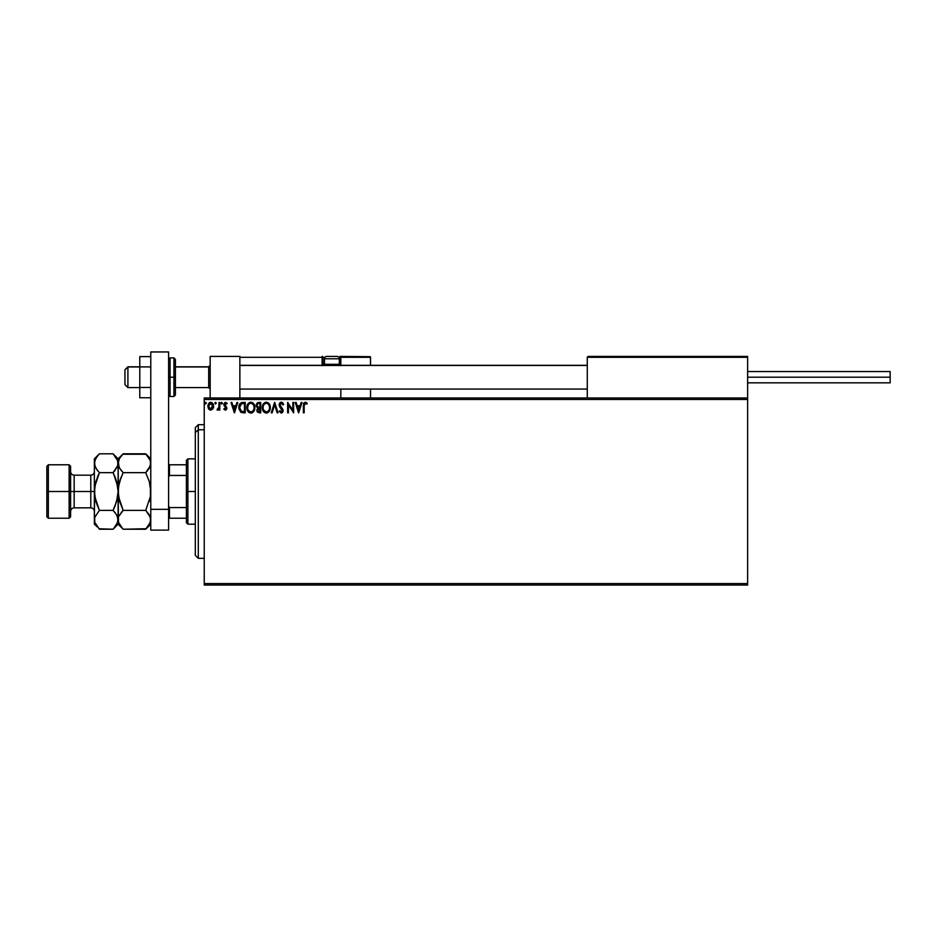 <?xml version="1.0" encoding="UTF-8"?>
<svg xmlns="http://www.w3.org/2000/svg" width="937" height="937" viewBox="0 0 937 937"><rect width="100%" height="100%" fill="white"/><g stroke="black" fill="none" stroke-linecap="round" stroke-linejoin="round"><path stroke-width="1.41" d="M204.231 585.051L747.621 585.051L204.231 585.051L204.231 399.467L747.621 399.467L747.621 583.564L204.231 583.564L204.231 585.051M747.621 397.979L204.231 397.979L204.231 583.564L747.621 583.564L747.621 585.051L747.621 399.467L204.231 399.467L204.231 397.979L747.621 397.979L747.621 399.467L747.621 356.411L747.621 397.979M212.91 408.907L213.296 404.222L211.809 402.523L209.466 402.664L207.862 405.534L208.412 408.602L210.755 410.16L212.91 408.907L213.683 406.213L210.755 402.301L207.827 406.213L208.6 408.907L210.755 410.16L212.91 408.907M219.012 402.43L219.82 402.43L219.012 402.43L218.836 407.853L217.021 409.902L218.098 410.043L219.012 408.907L219.012 410.031L219.82 410.031L219.82 402.43L219.82 410.031L219.82 402.43L219.012 402.43L218.895 407.595L217.021 409.902L219.012 408.907L219.012 410.031L219.82 410.031L219.012 410.031M225.36 410.16L226.52 409.492L226.859 407.864L224.669 404.023L227.141 403.332L225.302 402.313L223.908 403.73L224.072 405.662L226.075 408.204L225.477 409.2L224.283 408.427L223.814 409.082L225.36 410.16L223.814 409.082L225.36 410.16L226.883 408.169L224.611 404.456L225.594 403.226L226.684 404.034L227.141 403.332L225.501 402.301L223.814 404.491L225.887 407.513L225.302 409.223L224.283 408.427L223.814 409.082L224.283 408.427L225.302 409.223L226.075 408.204L224.072 405.662M242.624 402.43L239.743 403.988L238.9 408.216L240.61 412.069L243.69 412.819L245.26 412.819L245.26 402.43L242.847 402.43C240.071 402.805 238.748 404.503 238.865 407.501L241.219 412.444L245.26 412.819L245.26 402.43L245.26 412.819L242.964 412.807M258.378 402.442L260.72 402.43L257.37 402.793L256.211 405.791L257.827 408.04L256.867 409.937L257.441 412.128L260.72 412.819L260.72 402.43L260.72 412.819L260.72 402.43L258.647 402.43L256.188 405.381L257.827 408.04L256.855 410.254L259.256 412.819L260.72 412.819L259.256 412.819M272.117 412.819L271.25 412.819L274.576 402.43L271.25 412.819L272.117 412.819L274.646 404.936L277.176 412.819L278.043 412.819L274.705 402.43L278.043 412.819L274.705 402.43L271.25 412.819L272.117 412.819L274.646 404.936L277.176 412.819L278.043 412.819L277.176 412.819M292.836 402.43L292.836 410.16L287.636 402.43L287.636 412.819L288.432 412.819L288.432 405.077L293.632 412.819L293.632 402.43L292.836 402.43L293.632 402.43L292.836 402.43L292.836 410.16L287.636 402.43L287.636 412.819L288.432 412.819L288.432 405.077L293.632 412.819L293.632 402.43L293.457 412.819M304.162 405.908L304.736 403.425L306.821 404.163L307.219 403.367L305.263 402.16L303.565 403.507L303.354 412.819L304.162 412.819L304.162 405.908L305.263 403.226L306.821 404.163L307.219 403.367L305.263 402.16L303.354 405.803L303.354 412.819L304.162 412.819L304.197 404.702M301.152 402.43L302.03 402.43L298.692 412.819L302.03 402.43L301.152 402.43L300.086 405.768L297.17 405.768L296.104 402.43L295.225 402.43L298.563 412.819L302.03 402.43L301.152 402.43L300.086 405.768L297.17 405.768L296.104 402.43L295.225 402.43L298.563 412.819L295.225 402.43L296.104 402.43M281.299 402.16L279.659 403.121L279.144 405.463L282.248 411.167L281.381 412.022L279.87 410.687L279.238 411.331L281.662 413.03L282.997 411.507L283.009 409.844L280.175 406.014L279.999 404.362L281.358 403.226L282.986 404.96L283.642 404.433L281.299 402.16L279.109 404.983L282.306 410.711L281.264 412.022L279.87 410.687L279.238 411.331L281.252 413.088L283.103 410.664L279.905 404.995L281.358 403.226L282.986 404.96L283.642 404.433L281.299 402.16L280.374 402.418M270.313 407.583L268.778 403.297L265.382 402.301L262.84 404.889L262.536 409.504L264.574 412.573L267.291 412.948L269.387 411.167L270.313 407.583C270.348 404.62 269.013 402.816 266.307 402.16C263.602 402.84 262.266 404.667 262.325 407.63C262.266 410.629 263.613 412.456 266.366 413.088C269.06 412.385 270.371 410.547 270.313 407.583L270.254 408.52M254.852 407.583L253.622 403.648L250.378 402.196L247.813 404.058L246.911 408.579L248.399 411.964L251.139 413.088L253.669 411.554L254.852 407.583C254.899 404.62 253.564 402.816 250.847 402.16C248.141 402.84 246.818 404.667 246.864 407.63C246.806 410.629 248.164 412.456 250.905 413.088C253.599 412.385 254.911 410.547 254.852 407.583M236.932 402.43L237.799 402.43L234.473 412.819L237.799 402.43L236.932 402.43L235.866 405.768L232.95 405.768L231.872 402.43L231.006 402.43L234.344 412.819L237.799 402.43L236.932 402.43L235.866 405.768L232.95 405.768L231.872 402.43L231.006 402.43L234.344 412.819L231.006 402.43L231.872 402.43M221.6 402.301L222.35 403.168L221.6 402.301L221.05 403.46L222.186 403.742L222.35 403.168L221.682 404.034L222.35 403.168L221.682 404.034L221.015 403.168L221.682 404.034L221.015 403.168L221.682 402.301L221.015 403.168L221.682 402.301L222.35 403.168L221.682 404.034L221.015 403.168L221.682 402.301L222.35 403.168L221.682 404.034L221.015 403.168L221.682 402.301L222.35 403.168L221.682 404.034L221.015 403.168L221.682 402.301L222.35 403.168L221.682 404.034L221.015 403.168M215.475 402.301L216.213 403.015L215.053 402.594L215.264 403.952L216.213 403.168L215.557 404.034L216.213 403.168L215.557 404.034L214.889 403.168L215.557 404.034L214.889 403.168L215.557 402.301L214.889 403.168L215.557 402.301L216.213 403.168L215.557 404.034L214.889 403.168L215.557 402.301L216.213 403.168L215.557 404.034L214.889 403.168L215.557 402.301L216.213 403.168L215.557 404.034L214.889 403.168L215.557 402.301L216.213 403.168L215.557 404.034M204.887 403.168L205.554 402.301L204.887 403.168L205.554 402.301L206.222 403.168L206.058 402.594L204.98 402.723L205.414 404.011L206.222 403.168L205.554 404.034L206.222 403.168L205.554 404.034L204.887 403.168L205.554 404.034L204.887 403.168L205.554 402.301L204.887 403.168L205.554 402.301L206.222 403.168L205.554 404.034L204.887 403.168L205.554 402.301L206.222 403.168L205.554 404.034M304.162 412.819L303.354 412.819M303.518 403.683L303.764 403.051M305.556 402.196L306.68 402.793M307.219 403.367L306.821 404.163L305.169 403.238M306.821 404.163L305.79 403.378M304.361 403.917L304.209 404.62M298.634 410.312L297.509 406.834L299.746 406.834L298.634 410.312L297.509 406.834L299.746 406.834L298.634 410.312M288.432 412.819L287.636 412.819L287.811 402.43M281.732 402.219L282.494 402.617M282.986 403.156L283.454 404.011M283.642 404.433L282.728 404.397M281.662 403.285L281.041 403.273M279.999 404.362L280.35 406.318M279.917 404.831L282.611 408.954M283.079 411.097L282.658 412.28M279.238 411.331L279.987 410.91M281.135 412.011L279.87 410.687L281.264 412.022L282.306 410.711L280.831 408.333L282.306 410.711L281.826 409.364M281.264 412.022L282.248 411.179M280.491 407.97L279.882 407.232M279.238 404.011L279.659 403.121M269.856 410.195L268.825 411.917M263.859 411.975L262.7 410.043M262.512 409.399L262.372 408.579M268.169 402.758L268.778 403.297M269.458 404.21L270.09 405.733M266.143 403.238L266.331 403.226C268.486 403.765 269.551 405.217 269.516 407.583L269.469 406.857L269.516 407.583C269.563 409.973 268.497 411.448 266.331 412.022C264.152 411.472 263.086 410.008 263.121 407.63L263.121 407.63C263.063 405.241 264.14 403.765 266.331 403.226L267.467 403.496L266.331 403.226M268.31 404.163L268.802 404.819M268.755 404.737L269.399 406.342M269.106 409.797L268.462 410.886M263.883 410.5L266.705 411.999L264.457 411.202L263.297 409.129M263.297 406.131L263.707 405.03M267.42 411.753L266.705 411.999M268.919 410.195L267.748 411.566M269.469 408.345L269.341 409.082M257.441 412.139L256.89 410.769M256.586 406.974L256.211 405.791M256.188 405.381L256.234 404.737M256.223 404.843L256.515 403.824M258.94 411.753L257.652 410.23L258.776 408.497L259.924 408.427L259.924 411.753L258.413 411.648M259.924 407.361L259.924 403.496L259.924 407.361M258.717 407.326L257.031 405.85M257.066 405.979L257.125 404.608L258.401 403.531M259.01 403.496L258.225 403.566M259.514 408.427L259.924 411.753L259.092 411.753M254.395 410.207L253.377 411.905M252.428 412.678L251.83 412.948M247.825 411.226L248.68 412.233M247.063 409.41L246.876 408.099M248.375 403.32L249.418 402.5M252.709 402.758L253.318 403.285M254.009 404.21L254.325 404.854M254.419 405.077L254.63 405.744M253.318 403.297L252.615 402.687M248.399 411.964L249.125 412.573M247.836 406.131L247.661 407.63C247.614 405.241 248.68 403.765 250.87 403.226L250.87 403.226C253.037 403.765 254.091 405.217 254.056 407.583C254.103 409.973 253.049 411.448 250.87 412.022L248.422 410.5L250.87 412.022C248.692 411.472 247.626 410.008 247.661 407.63L248.258 405.03M254.056 407.583L254.021 406.857L254.056 407.583M252.44 403.777L253.341 404.819M251.959 411.753L251.245 411.999M253.646 409.797L252.287 411.566M254.021 408.345L253.88 409.082M239.087 409.481L238.876 407.045M238.876 407.021L238.97 406.119M239.521 404.386L240.001 403.624M241.488 402.594L242.39 402.442M241.371 411.343L239.673 407.501L241.465 403.765L244.463 403.496L244.463 411.753L241.02 411.097M241.055 403.999L243.608 403.496L241.067 403.988M241.641 411.472L244.463 411.753L244.463 403.496L243.608 403.496M239.673 407.501L239.778 406.248L239.673 407.501M239.755 408.673L239.696 408.087M240.153 405.112L239.778 406.248M234.402 410.312L233.29 406.834L235.527 406.834L234.402 410.312L233.29 406.834L235.527 406.834L234.402 410.312M224.283 408.427L225.302 409.223L226.075 408.204L225.091 406.728L226.075 408.204L225.302 409.223L226.075 408.204M227.141 403.332L225.501 402.301L227.141 403.332L226.59 403.882M226.684 404.034L225.372 403.261M225.758 403.25L224.611 404.456L226.883 408.169M225.594 403.226L224.611 404.456L225.653 405.955M218.298 409.902L219.012 408.907L217.021 409.902L218.016 409.164M217.396 409.094L218.942 407.267M218.766 408.099L219.012 405.639M209.466 409.785L208.799 409.164M207.838 405.862L208.412 408.602M208.283 404.093L209.572 402.594M210.075 402.383L210.755 402.301M212.98 403.636L213.413 404.538M213.648 406.927L213.507 407.618M212.886 406.201L212.769 405.194L210.755 409.223L208.623 406.201L210.755 403.226L212.875 406.459M208.74 405.206L209.127 404.269M211.258 403.308L212.172 403.941M206.222 403.168L205.554 402.301L206.222 403.168M257.125 404.608L257.851 403.695M253.646 405.405L253.88 406.108M248.422 410.5L247.836 409.129M243.362 411.753L241.91 411.566M241.125 411.179L240.504 410.558M212.394 404.269L212.769 405.194M210.169 356.411L239.86 356.411L210.169 356.411L210.169 397.979L210.169 356.411M239.86 397.979L239.86 356.411L239.86 397.979M717.929 356.411L747.621 356.411L717.929 356.411M127.912 366.953L124.949 369.881L124.949 384.615L124.949 369.775L127.912 366.953L127.912 387.59L127.912 366.953L139.789 366.953L127.912 366.953M210.169 365.489L208.682 366.953L208.682 387.59L208.682 366.953L175.418 366.953L208.682 366.953L210.169 365.489M587.276 365.489L239.86 365.489L587.276 365.489M587.276 357.302L587.276 397.979L587.276 357.302L747.621 357.302L746.73 356.411L588.167 356.411L746.73 356.411L747.621 357.302L587.347 356.962M747.363 356.669L747.621 357.302M340.822 365.688L340.822 357.302L370.513 357.302L370.513 365.313L370.443 356.962L340.752 356.962M370.513 389.066L370.513 397.979L370.513 389.066M240.118 356.669L239.86 357.302L322.105 357.302L322.633 365.688M340.822 389.066L340.822 397.979L340.822 389.066M336.36 356.411L336.957 356.411A2.378 2.378 0 0 1 339.335 358.777L324.483 358.777L324.483 364.306L325.49 365.313L324.483 364.306L324.483 358.777A2.378 2.378 0 0 1 326.861 356.411L328.161 356.411M340.822 357.302L338.807 357.302L339.932 357.302L339.932 356.411L370.256 356.669L339.932 356.411A0.89 0.89 0 0 1 340.822 357.302L339.932 357.302L339.932 364.423L339.217 364.423L340.822 364.423L340.822 357.302L339.932 356.411L339.932 365.313L339.932 364.423L340.822 364.423L340.822 365.313M239.86 357.302L322.105 357.302L322.105 364.423L322.996 364.423A0.89 0.89 0 0 0 323.897 365.313A0.89 0.89 0 0 1 322.996 364.423L322.996 357.302L325.01 357.302L322.996 357.302A0.89 0.89 0 0 0 322.105 356.411A0.89 0.89 0 0 1 322.996 357.302L322.105 357.302L322.105 356.411L322.105 357.302L322.996 357.302L322.996 364.423L324.6 364.423L322.105 364.423A1.78 1.78 0 0 0 322.351 365.313M339.335 364.306L338.327 365.313L339.335 364.306L339.335 358.777L339.335 364.306L324.483 364.306L339.335 364.306M326.861 356.411L336.957 356.411L326.861 356.411A2.378 2.378 0 0 0 324.483 358.777L339.335 358.777A2.378 2.378 0 0 0 336.957 356.411M747.621 377.189L890.15 377.189L890.15 371.556L890.15 377.189L747.621 377.189M890.15 382.835L890.15 377.189L890.15 382.835L747.621 382.835M150.775 387.473L139.789 387.473L139.789 366.906L150.775 366.906L139.789 366.906L139.789 356.622L150.775 356.622L139.789 356.622L139.789 387.473L150.775 387.473M139.789 397.768L150.775 397.768L139.789 397.768L139.789 387.473L139.789 397.768M150.775 530.119L150.775 351.949L168.59 351.949L168.59 509.33L168.59 351.949L150.775 351.949L150.775 509.33L168.59 509.33L150.775 509.33L150.775 530.119L168.59 530.119L168.59 509.33L168.59 530.119L150.775 530.119M175.418 394.664L175.418 377.189L173.942 377.189L173.942 396.492L173.942 377.189L168.59 377.189L170.077 377.189L170.077 357.887L170.077 377.189L175.418 377.189L175.418 359.375L173.942 357.887L173.942 377.189L173.942 357.887L170.077 357.887L168.59 359.375M170.077 377.189L170.077 396.492L170.077 377.189M168.59 395.004L170.077 396.492L173.942 396.492L175.418 395.004L175.418 359.714M198.293 429.767L198.293 424.707L198.293 429.767L204.231 429.767L198.293 429.767L198.293 558.323L198.293 429.767L195.318 432.507L198.293 429.767M195.318 427.67L195.318 432.507L195.318 427.67L198.293 424.707L204.231 424.707M195.318 555.348L195.318 432.507L195.318 555.348L198.293 558.323L204.231 558.323M186.404 464.787L186.404 491.515L187.892 491.515L187.892 458.849L187.892 491.515L195.318 491.515L187.892 491.515L187.892 524.181L187.892 491.515L186.404 491.515L186.404 460.336L186.404 464.787L168.59 464.787L169.48 464.787L169.48 475.457L186.404 475.457L169.48 475.457L169.48 464.787L186.404 464.787M186.404 507.573L186.404 491.515L186.404 522.694L186.404 507.573L169.48 507.573L168.59 505.769L169.48 507.573L169.48 518.231L186.404 518.231L169.48 518.231L169.48 507.573L186.404 507.573M168.59 477.261L169.48 475.457L168.59 477.261M168.59 518.231L169.48 518.231L168.59 518.231M46.85 516.755L48.337 518.231L48.337 491.515L48.337 518.231L69.115 518.231L70.603 516.755L70.603 491.515L69.115 491.515L69.115 518.231L69.115 491.515L48.337 491.515L48.337 464.787L48.337 491.515L46.85 491.515L46.85 516.755L46.85 466.275L46.85 491.515L69.115 491.515L69.115 464.787L69.115 491.515L70.603 491.515L70.603 466.275L70.603 491.515L74.164 491.515L74.164 507.842C72.008 508.053 70.814 509.248 70.603 511.403M94.356 519.66L94.356 524.181L94.719 517.365L99.416 510.372L95.773 501.213L94.356 491.515L90.795 491.515L90.795 475.176L74.164 475.176L74.164 491.515L90.795 491.515L90.795 507.842L90.795 491.515L94.356 491.515L94.356 458.849L94.356 519.801L94.731 486.584L99.416 472.658L95.785 468.102L94.356 463.229L95.761 458.38L98.971 454.258M150.775 463.229L149.37 468.067L145.727 472.658L123.169 472.658L119.538 468.102L118.121 463.229L119.514 458.38L123.169 453.801L145.727 453.801L150.4 460.746L150.412 465.689L145.727 472.658L147.753 470.409L145.727 472.658L149.358 481.794L150.775 491.515L150.412 486.608L150.412 496.399L145.727 510.372L150.412 517.341L150.412 522.26L145.727 529.229L123.169 529.229L146.207 528.737M146.172 454.258L122.712 454.258M118.952 516.088L123.169 510.372L145.727 510.372L123.169 510.372L121.131 512.621L123.169 510.372L118.484 496.434L118.121 463.229L119.514 458.38L123.169 453.801L118.121 458.849L118.94 466.907M149.522 482.356L150.775 491.515L150.412 496.399L145.727 510.372L149.358 514.928L150.775 519.801L149.37 524.638L145.727 529.229L150.775 524.181M117.195 459.329L118.121 463.229L118.121 491.515L118.484 486.631L121.131 477.156L119.526 481.794L123.169 472.658L145.727 472.658L149.37 481.805M113.506 454.258L118.121 458.849L118.121 463.229L117.757 460.781L117.757 465.666L113.061 472.658L116.703 481.817L118.121 491.515L119.081 483.515M149.37 501.225L149.815 499.515M118.999 515.982L123.169 510.372L119.526 501.236L118.121 491.515L118.472 522.237L118.484 517.341L118.121 524.181L117.746 517.341L117.757 522.237L113.541 528.737M122.724 528.773L118.484 522.272L119.561 524.72M98.971 528.773L113.061 529.229L118.121 524.181L123.169 529.229L119.034 523.689M118.121 519.66L118.121 491.515L116.703 501.213L113.061 510.372L115.099 505.875L113.061 510.372L116.703 514.94L118.121 519.801L117.207 515.936M119.526 481.805L122.841 473.302M121.002 470.245L119.022 467.094M123.169 472.658L121.131 470.409M145.727 510.372L146.043 509.716M150.775 458.849L145.727 453.801L150.4 460.746M149.861 459.329L149.334 458.31M117.746 460.746L113.061 453.801L99.416 453.801L113.061 453.801L116.668 458.31M115.228 512.773L113.061 510.372L99.416 510.372L113.061 510.372L115.099 505.875L117.746 496.434L118.121 491.515L116.703 481.805L117.746 486.596L113.764 474.087M117.23 467.048L113.061 472.658L115.099 470.409L113.061 472.658L99.416 472.658L97.378 477.144L99.416 472.658L95.773 481.805L94.356 491.515L94.731 486.584L94.731 496.434L98.713 508.932M118.109 519.93L116.715 524.638L113.061 529.229L115.099 526.981M99.416 453.801L94.356 458.849M97.249 470.245L94.731 465.701L94.356 463.229L94.731 465.689L94.719 460.781L97.378 456.05M97.378 505.875L94.731 496.434L99.416 510.372L94.719 517.365L94.719 522.237M97.319 526.91L94.731 522.272L94.356 519.801M95.281 523.689L95.808 524.72M113.061 529.229L99.416 529.229L94.731 522.272M117.301 516.123L115.099 512.621M116.703 481.805L115.099 477.156L116.703 481.817M117.277 466.942L118.121 463.229M115.099 477.144L113.061 472.658L99.416 472.658L97.378 470.409M94.356 524.181L97.378 526.981M94.356 471.616C94.145 473.782 92.962 474.965 90.795 475.176L90.795 491.515L74.164 491.515L74.164 507.842L90.795 507.842C92.962 508.053 94.145 509.248 94.356 511.403M70.603 471.616C70.814 473.782 72.008 474.965 74.164 475.176L74.164 491.515L70.603 491.515L70.603 516.755M139.789 387.59L127.912 387.59L124.949 384.615M210.169 389.066L208.682 387.59L175.418 387.59M239.86 389.066L587.276 389.066M239.86 365.313L587.276 365.313M210.169 365.313L208.682 366.8L175.418 366.8M139.789 366.8L127.912 366.8L124.949 369.764M747.621 371.556L890.15 371.556M186.404 460.336L187.892 458.849L195.318 458.849M195.318 524.181L187.892 524.181L186.404 522.694M46.85 466.275L48.337 464.787L69.115 464.787L70.603 466.275"/></g></svg>
